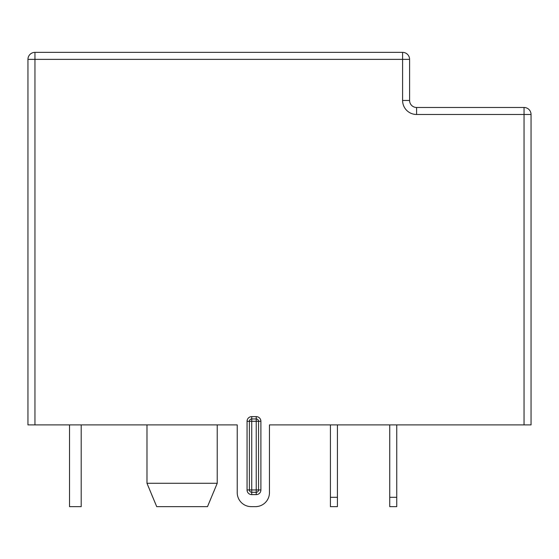<?xml version="1.0" encoding="UTF-8"?>
<svg xmlns="http://www.w3.org/2000/svg" width="559" height="559" viewBox="0 0 559 559"><rect width="100%" height="100%" fill="white"/><g stroke="black" fill="none" stroke-linecap="round" stroke-linejoin="round"><path stroke-width="0.84" d="M237.226 424.896L237.226 492.626A14.017 14.017 0 0 0 251.236 506.643L255.442 506.643A14.017 14.017 0 0 0 269.459 492.626L269.459 424.896L524.042 424.896L524.042 114.483L531.05 114.483A7.008 7.008 0 0 0 524.042 107.482L416.602 107.482A7.008 7.008 0 0 1 409.593 100.473L409.593 59.366A7.008 7.008 0 0 0 402.592 52.357L34.958 52.357A7.008 7.008 0 0 0 27.95 59.366L27.95 424.896L237.226 424.896L237.226 492.626A14.017 14.017 0 0 0 251.236 506.643L255.442 506.643A14.017 14.017 0 0 0 269.459 492.626L269.459 424.896M531.05 114.483L531.05 424.896L524.042 424.896M217.227 424.896L217.227 483.283L207.494 506.643L156.716 506.643L146.982 483.283L217.227 483.283L207.564 506.475M146.982 424.896L146.982 483.283L156.716 506.643L151.482 494.156M81.202 424.896L81.202 506.643L69.526 506.643L69.526 424.896M210.142 500.347L210.911 498.516M213.692 491.836L214.565 489.726M147.869 485.45L148.834 487.783M396.75 424.896L396.75 506.643L389.742 506.643L389.742 424.896M396.75 497.3L389.742 497.3M330.418 424.896L330.418 506.643L337.426 506.643L337.426 497.3L330.418 497.3M337.426 424.896L337.426 497.3M27.95 59.366L34.958 59.366L34.958 52.357M402.592 52.357L402.592 59.366L409.593 59.366M247.057 489.95L256.225 489.95L256.225 421.29L251.732 421.29L251.732 492.283L256.225 492.283A2.334 2.334 0 0 0 258.558 489.95L258.558 421.29A2.334 2.334 0 0 0 256.225 418.957L251.732 418.957A2.334 2.334 0 0 0 249.391 421.29L249.391 489.95A2.334 2.334 0 0 0 251.732 492.283L251.732 494.624A4.675 4.675 0 0 1 247.057 489.95L247.057 421.29A4.675 4.675 0 0 1 251.732 416.623L256.225 416.623A4.675 4.675 0 0 1 260.892 421.29L260.892 489.95A4.675 4.675 0 0 1 256.225 494.624L251.732 494.624M260.892 489.95L256.225 489.95L256.225 494.624M247.057 421.29L251.732 421.29L251.732 416.623M260.892 421.29L256.225 421.29L256.225 416.623M409.593 100.473L402.592 100.473L402.592 59.366L34.958 59.366L34.958 424.896M524.042 107.482L524.042 114.483L416.602 114.483L416.602 107.482M402.592 100.473A14.017 14.017 0 0 0 416.602 114.483"/></g></svg>
